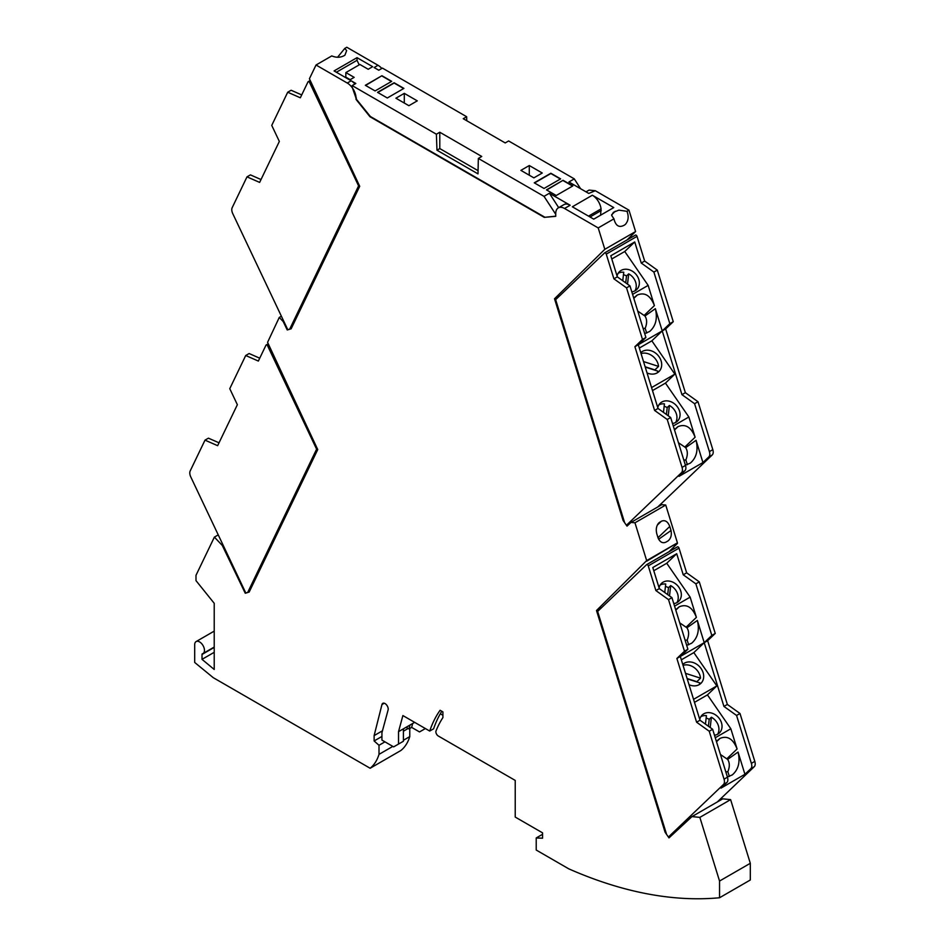 <?xml version="1.0" encoding="UTF-8"?>
<svg xmlns="http://www.w3.org/2000/svg" width="945" height="945" viewBox="0 0 945 945"><rect width="100%" height="100%" fill="white"/><g stroke="black" fill="none" stroke-linecap="round" stroke-linejoin="round"><path stroke-width="1.42" d="M696.595 722.204L676.88 658.464L684.475 651.211L668.528 599.626L655.889 590.578L648.258 565.878A1.382 0.791 60 0 0 646.581 564.685L597.642 611.427L666.591 834.423L668.41 837.046L723.468 784.468A6.91 3.981 -120 0 0 724.047 779.164L709.234 731.253L696.595 722.204L700.009 720.232L680.305 656.491L704.226 642.683L723.929 706.423L727.355 704.45L707.64 640.71L715.235 633.445L699.288 581.86L686.649 572.824L679.018 548.124A1.382 0.791 60 0 0 677.341 546.931L646.77 564.578M672.379 834.754L668.41 837.046M727.355 704.45L739.994 713.487L754.807 761.398L751.381 763.383L736.568 715.459L739.994 713.487M717.326 801.951L754.228 766.714A6.91 3.981 -120 0 0 754.807 761.398M715.27 737.75L730.839 728.76L707.439 694.882L716.842 685.905L693.831 652.605L704.226 642.683L697.351 620.44C699.69 630.28 697.776 637.887 691.61 643.261L686.684 645.329M709.234 731.253L712.648 729.28L727.461 777.192A6.91 3.981 60 0 1 726.882 782.495L721 788.118L744.92 774.298L750.814 768.687A6.91 3.981 -120 0 0 751.381 763.383M727.39 776.955L732.316 774.888C738.482 769.514 740.396 761.906 738.045 752.066L744.92 774.298M736.568 715.459L723.929 706.423M730.839 728.76L737.1 748.995C733.131 738.872 727.437 735.352 720.019 738.399L716.381 741.352M720.444 754.488L727.626 759.414C729.788 762.674 729.859 766.785 727.851 771.734L725.807 771.841M655.889 590.578L659.315 588.605L652.794 567.532L676.714 553.723L683.235 574.796L695.874 583.845L711.821 635.418L715.235 633.445M676.714 553.723L666.733 563.255L653.786 570.733M674.565 606.135L690.145 597.134L666.733 563.255M690.145 597.134L696.394 617.368C692.437 607.257 686.743 603.725 679.313 606.773L675.687 609.738M679.739 622.861L686.932 627.787C689.094 631.059 689.165 635.158 687.145 640.108L685.113 640.226M707.64 640.71L704.226 642.683L711.821 635.418M695.874 583.845L699.288 581.86M683.235 574.796L686.649 572.824M659.067 587.837A12.427 10.052 -133.7 0 1 661.512 583.36A12.427 10.052 -133.7 0 1 678.888 587.27A12.427 10.052 -133.7 0 1 678.675 601.327A12.427 10.052 -133.7 0 1 677.116 602.508A12.427 10.052 -133.7 0 1 673.785 603.619M669.509 595.905L670.702 585.605A12.427 10.052 -133.7 0 1 675.781 590.235A12.427 10.052 -133.7 0 1 676.927 602.603M667.69 594.606L668.493 587.707A12.427 10.052 -133.7 0 0 665.445 586.467M664.748 592.503L665.729 584.01A12.427 10.052 -133.7 0 0 660.165 585.038M670.702 585.605L668.493 587.707M681.333 659.823L693.831 652.605M682.751 664.418L682.751 664.418A13.124 10.608 -133.7 0 1 701.095 668.54A13.124 10.608 -133.7 0 1 700.871 683.389A13.124 10.608 -133.7 0 1 689.023 684.7M716.842 685.905L693.547 699.347M687.121 678.534L696.867 681.676A13.124 10.608 -133.7 0 1 696.89 681.959M696.867 681.676L700.54 678.167L685.503 673.324M683.046 665.351A13.124 10.608 -133.7 0 1 698.001 671.493A13.124 10.608 -133.7 0 1 700.54 678.167M687.216 678.841L699.985 682.951A13.124 10.608 -133.7 0 1 699.146 684.664M707.439 694.882L694.48 702.359M699.772 719.452A12.427 10.052 -133.7 0 1 702.218 714.975A12.427 10.052 -133.7 0 1 719.582 718.897A12.427 10.052 -133.7 0 1 719.381 732.954A12.427 10.052 -133.7 0 1 717.822 734.123A12.427 10.052 -133.7 0 1 714.491 735.234M710.203 727.532L711.396 717.231A12.427 10.052 -133.7 0 1 716.487 721.85A12.427 10.052 -133.7 0 1 717.633 734.23M708.396 726.232L709.199 719.334A12.427 10.052 -133.7 0 0 706.151 718.082M705.442 724.118L706.435 715.625A12.427 10.052 -133.7 0 0 700.859 716.664M711.396 717.231L709.199 719.334M729.386 776.459L727.851 771.734M676.88 658.464L680.305 656.491L687.901 649.239L684.475 651.211M712.648 729.28L700.009 720.232M668.528 599.626L671.942 597.653L659.315 588.605M671.942 597.653L687.901 649.239M688.692 644.833L687.145 640.108M654.601 410.437L634.898 346.697L642.494 339.444L626.535 287.859L613.907 278.822L606.265 254.122A1.382 0.791 60 0 0 604.587 252.929L555.648 299.659L624.61 522.656L626.417 525.29L681.475 472.701A6.91 3.981 -120 0 0 682.054 467.397L667.241 419.486L654.601 410.437L658.027 408.464L638.312 344.724L662.232 330.915L681.947 394.656L685.361 392.683L665.658 328.943L673.253 321.69L657.295 270.105L644.667 261.056L637.024 236.356A1.382 0.791 60 0 0 635.347 235.163L604.788 252.811M630.386 522.998L626.417 525.29M685.361 392.683L698.001 401.731L712.813 449.643L709.4 451.615L694.587 403.704L698.001 401.731M657.767 506.957L712.235 454.947A6.91 3.981 -120 0 0 712.813 449.643M673.277 425.994L688.858 416.993L665.445 383.115L674.848 374.137L651.849 340.838L662.232 330.915L655.357 308.672C657.708 318.524 655.795 326.131 649.628 331.494L644.703 333.573M667.241 419.486L670.655 417.513L685.479 465.424A6.91 3.981 60 0 1 684.901 470.728L679.018 476.351L702.938 462.542L708.821 456.919A6.91 3.981 -120 0 0 709.4 451.615M685.409 465.188L690.322 463.121C696.5 457.746 698.402 450.139 696.063 440.299L702.938 462.542M694.587 403.704L681.947 394.656M688.858 416.993L695.107 437.228C691.149 427.116 685.456 423.584 678.026 426.632L674.399 429.597M678.451 442.721L685.645 447.646C687.806 450.919 687.877 455.017 685.857 459.967L683.826 460.085M613.907 278.822L617.321 276.85L610.801 255.776L634.733 241.967L641.242 263.029L653.881 272.077L669.828 323.662L673.253 321.69M634.733 241.967L624.751 251.5L611.793 258.977M632.583 294.367L648.152 285.378L624.751 251.5M648.152 285.378L654.412 305.601C650.443 295.49 644.75 291.958 637.32 295.017L633.693 297.97M637.757 311.094L644.939 316.02C647.101 319.292 647.171 323.403 645.151 328.34L643.12 328.458M665.658 328.943L662.232 330.915L669.828 323.662M653.881 272.077L657.295 270.105M641.242 263.029L644.667 261.056M617.085 276.07A12.427 10.052 -133.7 0 1 619.53 271.593A12.427 10.052 -133.7 0 1 636.895 275.503A12.427 10.052 -133.7 0 1 636.694 289.572A12.427 10.052 -133.7 0 1 635.123 290.741A12.427 10.052 -133.7 0 1 631.803 291.851M627.515 284.138L628.708 273.837A12.427 10.052 -133.7 0 1 633.8 278.468A12.427 10.052 -133.7 0 1 634.945 290.847M625.708 282.85L626.511 275.94A12.427 10.052 -133.7 0 0 623.464 274.7M622.755 280.736L623.747 272.243A12.427 10.052 -133.7 0 0 618.172 273.282M628.708 273.837L626.511 275.94M639.34 348.055L651.849 340.838M640.757 352.65A13.124 10.608 -133.7 0 1 640.769 352.65A13.124 10.608 -133.7 0 1 659.102 356.785A13.124 10.608 -133.7 0 1 658.889 371.621A13.124 10.608 -133.7 0 1 647.041 372.944M674.848 374.137L651.566 387.58M645.128 366.766L654.885 369.908A13.124 10.608 -133.7 0 1 654.909 370.192M654.885 369.908L658.559 366.4L643.521 361.569M641.053 353.595A13.124 10.608 -133.7 0 1 656.019 359.726A13.124 10.608 -133.7 0 1 658.559 366.4M645.222 367.073L657.992 371.184A13.124 10.608 -133.7 0 1 657.165 372.909M665.445 383.115L652.499 390.592M657.779 407.697A12.427 10.052 -133.7 0 1 660.224 403.22A12.427 10.052 -133.7 0 1 677.6 407.13A12.427 10.052 -133.7 0 1 677.4 421.198A12.427 10.052 -133.7 0 1 675.829 422.368A12.427 10.052 -133.7 0 1 672.497 423.478M668.221 415.765L669.414 405.464A12.427 10.052 -133.7 0 1 674.494 410.095A12.427 10.052 -133.7 0 1 675.651 422.462M666.402 414.465L667.205 407.567A12.427 10.052 -133.7 0 0 664.158 406.326M663.461 412.363L664.441 403.869A12.427 10.052 -133.7 0 0 658.878 404.909M669.414 405.464L667.205 407.567M687.405 464.692L685.857 459.967M634.898 346.697L638.312 344.724L645.907 337.471L642.494 339.444M670.655 417.513L658.027 408.464M626.535 287.859L629.961 285.886L617.321 276.85M629.961 285.886L645.907 337.471M646.699 333.077L645.151 328.34M627.031 239.947L635.583 231.549L628.968 210.168L595.291 190.725L589.101 190.087L586.006 191.847M665.8 831.848L665.091 832.25L596.508 610.517L646.663 560.598L677.423 542.843L665.729 505.032L661.784 504.642L631.024 522.408L627.007 526.129L623.109 520.494L554.526 298.762L559.771 295.726M677.423 542.843L646.663 561.212M669.025 551.715L677.423 543.446M750.306 863.293L719.547 881.047L699.855 817.378L691.964 816.598L722.724 798.832L730.615 799.624L750.306 863.293L750.306 879.996L719.547 897.75A552.376 318.914 -120 0 1 568.748 868.833L536.217 850.039L536.217 837.955L542.56 838.203L542.56 832.852L515.226 817.071L515.226 780.416L438.326 736.025A3.449 1.996 -120 0 1 436.035 730.898A160.874 92.882 -120 0 1 442.91 717.598L442.91 711.892L440.098 710.274A167.785 96.874 -120 0 0 429.715 731.052L402.889 715.566L398.53 731.654L414.642 722.358M409.764 728.477L409.764 736.604A65.595 37.871 -120 0 1 400.893 750.495L370.133 768.25A65.595 37.871 -120 0 0 379.004 754.358L379.004 745.286L384.946 741.849M354.966 83.975A12.427 7.17 -120 0 0 351.174 80.786L355.828 83.479L352.166 85.593L352.178 87.129L356.052 98.268A12.427 7.17 -120 0 0 347.264 83.042L316.032 65.004L331.766 55.92C336.609 57.905 340.991 57.657 344.913 55.188L346.638 50.628L344.795 48.408L346.791 47.25L378.024 65.288A12.427 7.17 -120 0 1 381.815 68.465M214.22 647.408L202.017 654.46A1.382 0.791 60 0 1 202.431 653.775A6.91 3.981 60 0 0 203.033 653.527A6.91 3.981 60 0 0 203.033 645.565A6.91 3.981 60 0 0 196.123 641.572A6.91 3.981 60 0 0 194.694 644.738L194.694 662.457L213.251 677.671L370.133 768.25M398.53 731.654L398.53 744.058L393.652 746.881L381.934 740.112L381.934 732.741L388.1 709.955A4.489 2.587 60 0 0 386.623 704.982A4.489 2.587 60 0 0 382.784 703.34A4.489 2.587 60 0 0 381.957 704.557L374.125 735.6L374.125 740.963L379.004 745.286M719.547 881.047L719.547 897.75M691.964 816.598L668.989 837.896L665.091 832.25M665.729 505.032L634.969 522.798L646.663 560.598M634.969 522.798L631.024 522.408M352.166 85.593L436.377 134.214L436.98 150.208L477.993 173.88L478.347 158.441L544.025 196.359L549.388 193.252L570.142 205.242L564.531 208.479L598.209 227.922L604.824 249.303L554.526 298.762M564.531 208.479A12.427 7.17 -120 0 0 558.318 207.865A12.427 7.17 -120 0 0 555.743 213.558L555.743 216.334L544.273 217.362L555.743 216.169M356.052 98.268L356.052 99.414L369.967 116.731L544.273 217.362M316.032 65.004L309.417 78.754L359.714 186.295L291.131 328.825L287.764 329.663M281.386 316.209L279.271 317.425L283.216 321.595L287.233 329.97M279.271 317.425L267.577 342.338L317.733 449.572L249.149 592.102L245.771 592.952M218.248 534.87L214.385 537.103L222.276 545.43L245.251 593.247M214.385 537.103L195.993 575.328L195.993 580.632L214.22 603.312L214.22 669.462L202.017 659.35L214.22 652.31M202.017 654.46L202.017 659.35M529.283 165.529L520.896 170.372L533.878 177.861L542.265 173.018L529.283 165.529L529.283 175.215M404.295 93.366L395.908 98.209L408.89 105.698L417.277 100.855L404.295 93.366L404.295 103.052M595.291 190.725L588.747 193.43L568.925 181.983L574.288 178.877L508.623 140.959L505.209 142.931L463.251 118.704L466.653 116.731L466.735 120.724M378.024 65.288L374.125 67.544L378.78 70.225L382.441 68.111L466.653 116.731M372.661 66.693L368.196 69.268L359.891 64.473L345.87 72.576L354.174 77.36L349.709 79.947L334.081 70.922L357.033 57.669L372.661 66.693M478.347 158.441L481.749 156.468L439.791 132.241L436.377 134.214M381.934 75.718L365.337 85.298L375.094 90.933L391.702 81.353L381.934 75.718L365.573 85.44M563.066 180.294L546.47 189.874L556.227 195.509L572.835 185.929L563.066 180.294L546.706 190.016M403.905 88.393L394.136 82.758L377.539 92.35L387.308 97.985L403.905 88.393M560.621 178.877L550.864 173.242L534.256 182.822L544.025 188.468L560.621 178.877M613.766 207.581L592.361 195.225L572.339 206.79L593.743 219.145L613.766 207.581M628.968 210.168L626.972 211.314L618.88 210.144L613.423 212.294L611.639 215.377L613.943 218.838L598.209 227.922M600.595 215.188L601.055 208.892A12.427 7.17 -120 0 0 592.361 195.225M570.142 205.242A12.427 7.17 -120 0 0 563.929 204.616L558.318 207.865M549.388 193.252L558.696 207.64M555.743 214.302L544.025 196.359M222.276 545.43L223.044 544.993M337.566 57.255L344.795 48.408M356.052 99.414L356.371 98.079M356.383 99.225L370.369 116.495L544.674 217.126M436.98 150.208L439.791 148.578L439.791 132.241M439.791 148.578L478.064 170.679M350.193 79.663L345.799 77.124L345.87 72.576M359.194 64.874L357.033 60.303L336.373 72.233M357.033 57.669L357.033 60.303M379.004 754.358L392.813 746.396M403.42 740.266L409.764 736.604M440.311 713.77L442.91 715.282M441.823 711.266A167.785 96.874 -120 0 0 433.613 728.796L429.715 731.052M542.56 834.293L536.217 837.955M730.615 799.624L699.855 817.378M596.508 610.517L601.752 607.493M669.769 526.459C667.82 521.475 665.008 519.738 661.358 521.238L658.889 522.857C656.362 525.692 655.676 529.377 656.834 533.925L658.086 537.988C660.012 542.206 662.646 543.576 665.977 542.123L668.103 540.871C670.903 538.496 671.871 535.047 671.021 530.523L669.769 526.459L657.992 537.693M658.653 539.241L671.021 530.523M403.42 731.194L408.145 728.465M374.125 740.963L381.934 736.45M374.125 735.6L382.465 730.792M410.024 725.028L408.961 728.938L406.102 727.284M424.411 727.993L424.411 729.115L419.521 731.938L411.642 727.39L408.961 728.938M424.411 729.115L425.38 728.56M398.53 744.058L403.42 741.234L403.42 728.831M412.705 723.468L411.642 727.39M635.583 231.549L604.824 249.303M623.806 520.081L623.109 520.494M613.943 218.838C615.679 225.926 619.164 228.017 624.385 225.123L625.413 224.355C628.437 220.835 628.957 216.488 626.972 211.314M590.023 216.996L601.244 210.511M391.454 81.494L381.934 75.99M572.587 186.071L563.066 180.578M403.657 88.535L394.136 83.042L377.787 92.48M560.385 179.018L550.864 173.526L534.504 182.964M580.584 188.716L574.288 178.877M310.893 81.92L309.653 82.64L358.592 185.893L289.642 329.262L291.414 328.234M289.642 329.262L287.823 329.793L232.765 213.641A6.91 3.981 60 0 1 232.186 207.664L246.999 176.857L259.639 182.409L279.342 141.431L271.747 125.401L287.705 92.232L300.333 97.784L307.976 81.908A1.382 0.791 -120 0 1 309.653 82.64M358.592 185.893L359.336 185.468M261.021 179.538L250.413 174.884L246.999 176.857M287.705 92.232L291.119 90.259L301.715 94.913M268.912 345.197L267.659 345.917L316.61 449.17L247.649 592.55L249.433 591.523M247.649 592.55L245.83 593.082L190.772 476.918A6.91 3.981 60 0 1 190.193 470.941L205.006 440.146L217.645 445.686L237.36 404.708L229.765 388.678L245.712 355.509L258.351 361.061L265.982 345.185A1.382 0.791 -120 0 1 267.659 345.917M316.61 449.17L317.343 448.745M219.027 442.815L208.432 438.173L205.006 440.146M245.712 355.509L249.126 353.536L259.733 358.19M648.258 565.878L679.018 548.124M754.228 766.714L750.814 768.687M726.882 782.495L723.468 784.468M727.059 758.575L737.1 748.995M738.045 752.066L727.626 759.414M686.353 626.96L696.394 617.368M697.351 620.44L686.932 627.787M716.464 741.612L719.523 738.683M716.499 741.754L720.019 738.399M727.461 777.192L724.047 779.164M675.758 609.986L678.829 607.056M675.805 610.127L679.313 606.773M606.265 254.122L637.024 236.356M712.235 454.947L708.821 456.919M684.901 470.728L681.475 472.701M685.066 446.82L695.107 437.228M696.063 440.299L685.645 447.646M644.372 315.193L654.412 305.601M655.357 308.672L644.939 316.02M674.47 429.845L677.541 426.916M674.517 429.987L678.026 426.632M685.479 465.424L682.054 467.397M633.776 298.218L636.835 295.289M633.811 298.36L637.32 295.017M347.264 83.042L351.174 80.786M657.968 523.955L659.953 522.053M661.358 521.238L657.295 525.113M381.957 704.557L384.249 703.222M611.628 214.787L615.23 211.255M601.055 208.892L588.522 216.133M646.663 564.614L677.423 546.86M604.682 252.858L635.442 235.092M203.033 653.527L214.22 647.065M196.123 641.572L214.22 631.118M310.232 80.49L308.176 81.672M268.238 343.767L266.195 344.949"/></g></svg>
